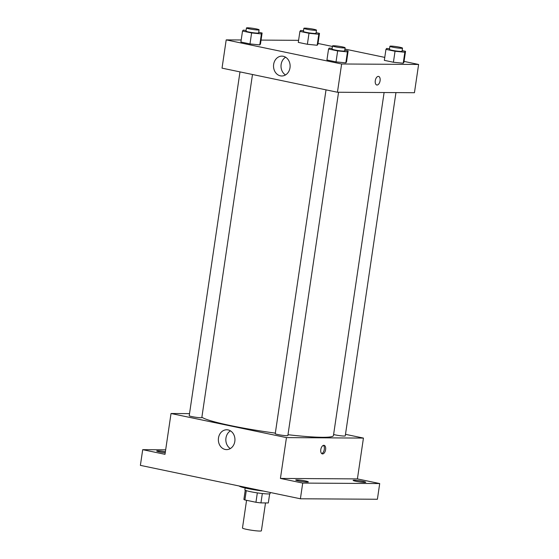 <?xml version="1.0" encoding="UTF-8"?>
<svg xmlns="http://www.w3.org/2000/svg" width="559" height="559" viewBox="0 0 559 559"><rect width="100%" height="100%" fill="white"/><g stroke="black" fill="none" stroke-linecap="round" stroke-linejoin="round"><path stroke-width="0.84" d="M246.568 500.312L242.473 528.01A9.559 0.873 8.4 0 0 249.132 529.841A9.559 0.873 8.4 0 0 259.802 531.05A9.559 0.873 8.4 0 0 261.395 530.805L265.511 502.932M257.329 492.884L255.945 502.268L244.898 499.963A12.34 1.132 8.4 0 1 243.899 499.348L245.247 490.215L243.899 499.348M268.313 502.953L269.662 493.821L268.313 502.953L260.948 502.904A12.34 1.132 8.4 0 1 255.945 502.268M262.339 493.527L260.948 502.904M270.276 492.486L270.109 493.59A12.745 1.167 -171.6 0 1 257.329 492.884A12.745 1.167 -171.6 0 1 244.884 489.866L245.163 488.021M246.281 490.627L244.898 499.963M239.112 485.981A19.125 1.754 8.4 0 0 263.715 491.116M345.49 434.336L363.441 438.081L357.411 478.902L379.708 483.556L377.395 499.257L300.4 498.782L140.386 465.368L142.706 449.667L165.667 449.813M362.917 481.327A6.373 0.587 -171.6 0 1 365.726 482.235A6.373 0.587 -171.6 0 1 362.358 482.256A6.373 0.587 -171.6 0 1 355.922 481.285A6.373 0.587 -171.6 0 1 353.113 480.37A6.373 0.587 -171.6 0 1 356.481 480.349A6.373 0.587 -171.6 0 1 362.917 481.327M305.528 480.971A6.373 0.587 -171.6 0 1 308.33 481.879A6.373 0.587 -171.6 0 1 304.962 481.9A6.373 0.587 -171.6 0 1 298.527 480.929A6.373 0.587 -171.6 0 1 295.718 480.02A6.373 0.587 -171.6 0 1 299.086 479.999A6.373 0.587 -171.6 0 1 305.528 480.971M357.411 478.902L280.422 478.427L302.719 483.081L300.4 498.782M379.708 483.556L302.719 483.081M363.441 438.081L286.453 437.606L280.422 478.427M286.453 437.606L171.026 413.506L165.003 454.327L142.706 449.667M234.822 441.393A9.922 8.294 90.4 0 1 226.591 449.611A9.922 8.294 90.4 0 1 218.359 439.64A9.922 8.294 90.4 0 1 226.716 429.766A9.922 8.294 90.4 0 1 234.822 441.393M165.226 452.797A6.373 0.587 -171.6 0 1 159.497 451.903A6.373 0.587 -171.6 0 1 156.688 450.987A6.373 0.587 -171.6 0 1 165.387 451.728M287.983 434.713A66.933 6.128 8.4 0 0 322.319 437.299A66.933 6.128 8.4 0 0 333.45 435.573L384.103 92.528M201.876 417.224A66.933 6.128 8.4 0 0 275.335 433.127M171.026 413.506L189.522 413.625M239.986 71.887L189.215 415.707A6.373 0.587 8.4 0 0 193.652 416.923A6.373 0.587 8.4 0 0 200.765 417.734A6.373 0.587 8.4 0 0 201.827 417.566L252.486 74.501M333.611 434.49A6.373 0.587 8.4 0 0 344.197 436.048A6.373 0.587 8.4 0 0 345.259 435.887L395.954 92.598M338.558 92.249L287.864 435.531A6.373 0.587 -171.6 0 1 281.477 435.181A6.373 0.587 -171.6 0 1 275.252 433.672L326.023 89.852M323.843 445.299A4.381 2.376 -78.2 0 1 324.101 445.327A4.381 2.376 -78.2 0 1 325.527 450.107A4.381 2.376 -78.2 0 1 322.312 453.908A4.381 2.376 -78.2 0 1 320.838 449.366A4.381 2.376 -78.2 0 1 323.843 445.299M323.402 445.369A4.381 2.376 -78.2 0 1 324.206 449.827A4.381 2.376 -78.2 0 1 321.691 453.594M230.336 448.57A9.922 8.294 90.4 0 1 225.836 439.681A9.922 8.294 90.4 0 1 230.448 430.849M404.052 61.413L418.614 64.46L414.443 92.717L337.447 92.242L222.028 68.142L226.199 39.885L241.202 39.975M318.008 43.448L332.43 46.46M344.931 49.073L384.767 57.388M260.48 43.993L259.774 44.909L249.985 43.923L240.894 42.03L249.985 43.923L259.774 44.909L260.48 43.993L262.108 33.002L261.402 33.917L251.606 32.939L242.522 31.038L243.228 30.123L246.107 30.41M403.919 62.308L403.214 63.23L393.417 62.245L384.333 60.351L393.417 62.245L403.214 63.23L403.919 62.308L405.541 51.323L404.835 52.239L395.038 51.253L385.955 49.36L386.66 48.444L389.539 48.731M261.06 40.094L298.597 40.332M418.614 64.46L341.626 63.985L226.199 39.885M317.875 44.343L317.17 45.258L307.38 44.28L298.289 42.386L307.38 44.28L317.17 45.258L317.875 44.343L319.496 33.358L318.791 34.274L309.001 33.288L299.91 31.395L300.616 30.479L303.502 30.766M346.524 61.958L345.818 62.874L336.029 61.888L326.938 59.995L336.029 61.888L345.818 62.874L346.524 61.958L348.145 50.967L347.439 51.882L337.65 50.904L328.559 49.003L329.265 48.088L332.151 48.374M341.626 63.985L337.447 92.242M289.995 67.765A9.922 8.294 90.4 0 1 281.764 75.982A9.922 8.294 90.4 0 1 273.533 66.011A9.922 8.294 90.4 0 1 281.89 56.138A9.922 8.294 90.4 0 1 289.995 67.765M378.324 76.387A4.381 2.376 -78.2 0 1 378.583 76.415A4.381 2.376 -78.2 0 1 380.008 81.188A4.381 2.376 -78.2 0 1 376.787 84.996A4.381 2.376 -78.2 0 1 375.32 80.454A4.381 2.376 -78.2 0 1 378.324 76.387M378.576 76.415A4.381 2.376 -78.2 0 1 380.001 81.188A4.381 2.376 -78.2 0 1 376.787 84.996M285.509 74.941A9.922 8.294 90.4 0 1 281.009 66.053A9.922 8.294 90.4 0 1 285.621 57.228M344.756 50.261L348.145 50.967M332.514 45.915L332.046 49.052A6.373 0.587 8.4 0 0 336.483 50.275A6.373 0.587 8.4 0 0 343.603 51.079A6.373 0.587 8.4 0 0 344.658 50.918L345.127 47.781A6.373 0.587 8.4 0 0 338.901 46.271A6.373 0.587 8.4 0 0 332.514 45.915A6.373 0.587 8.4 0 0 336.951 47.138A6.373 0.587 8.4 0 0 344.064 47.941A6.373 0.587 8.4 0 0 345.127 47.781M347.439 51.882L345.818 62.874M337.65 50.904L336.029 61.888M328.559 49.003L326.938 59.995M258.719 32.296L262.108 33.002M246.47 27.95L246.009 31.087A6.373 0.587 8.4 0 0 250.446 32.31A6.373 0.587 8.4 0 0 257.559 33.114A6.373 0.587 8.4 0 0 258.621 32.953L259.083 29.816A6.373 0.587 8.4 0 0 252.864 28.306A6.373 0.587 8.4 0 0 246.47 27.95A6.373 0.587 8.4 0 0 250.907 29.173A6.373 0.587 8.4 0 0 258.02 29.976A6.373 0.587 8.4 0 0 259.083 29.816M261.402 33.917L259.774 44.909M251.606 32.939L249.985 43.923M242.522 31.038L240.894 42.03M402.152 50.61L405.541 51.323M389.902 46.271L389.441 49.409A6.373 0.587 8.4 0 0 393.878 50.631A6.373 0.587 8.4 0 0 400.992 51.435A6.373 0.587 8.4 0 0 402.054 51.274L402.515 48.13A6.373 0.587 8.4 0 0 396.296 46.621A6.373 0.587 8.4 0 0 389.902 46.271A6.373 0.587 8.4 0 0 394.34 47.487A6.373 0.587 8.4 0 0 401.46 48.298A6.373 0.587 8.4 0 0 402.515 48.13M404.835 52.239L403.214 63.23M395.038 51.253L393.417 62.245M385.955 49.36L384.333 60.351M316.108 32.646L319.496 33.358M303.865 28.306L303.397 31.444A6.373 0.587 8.4 0 0 307.834 32.667A6.373 0.587 8.4 0 0 314.955 33.47A6.373 0.587 8.4 0 0 316.01 33.309L316.478 30.165A6.373 0.587 8.4 0 0 310.252 28.656A6.373 0.587 8.4 0 0 303.865 28.306A6.373 0.587 8.4 0 0 308.302 29.522A6.373 0.587 8.4 0 0 315.416 30.333A6.373 0.587 8.4 0 0 316.478 30.165M318.791 34.274L317.17 45.258M309.001 33.288L307.38 44.28M299.91 31.395L298.289 42.386"/></g></svg>
